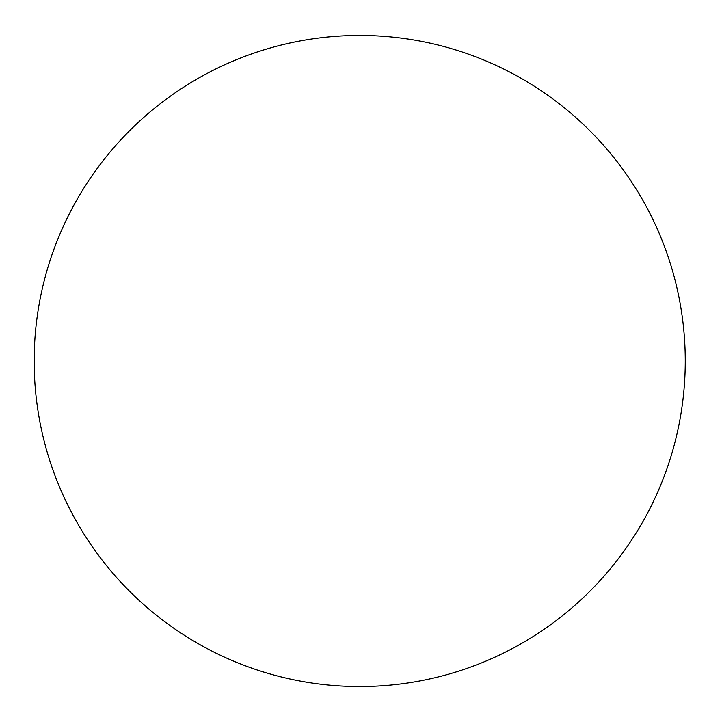 <?xml version="1.0" encoding="UTF-8"?>
<svg xmlns="http://www.w3.org/2000/svg" width="722" height="722" viewBox="0 0 722 722"><rect width="100%" height="100%" fill="white"/><g stroke="black" fill="none" stroke-linecap="round" stroke-linejoin="round"><path stroke-width="0.54" stroke-dasharray="3.61 2.71" d="M685.259 361A325.541 325.541 0 0 0 196.944 79.068A325.541 325.541 0 0 0 196.944 642.932A325.541 325.541 0 0 0 685.259 361"/><path stroke-width="1.08" d="M685.259 361A325.541 325.541 0 0 0 196.944 79.068A325.541 325.541 0 0 0 196.944 642.932A325.541 325.541 0 0 0 685.259 361"/></g></svg>
